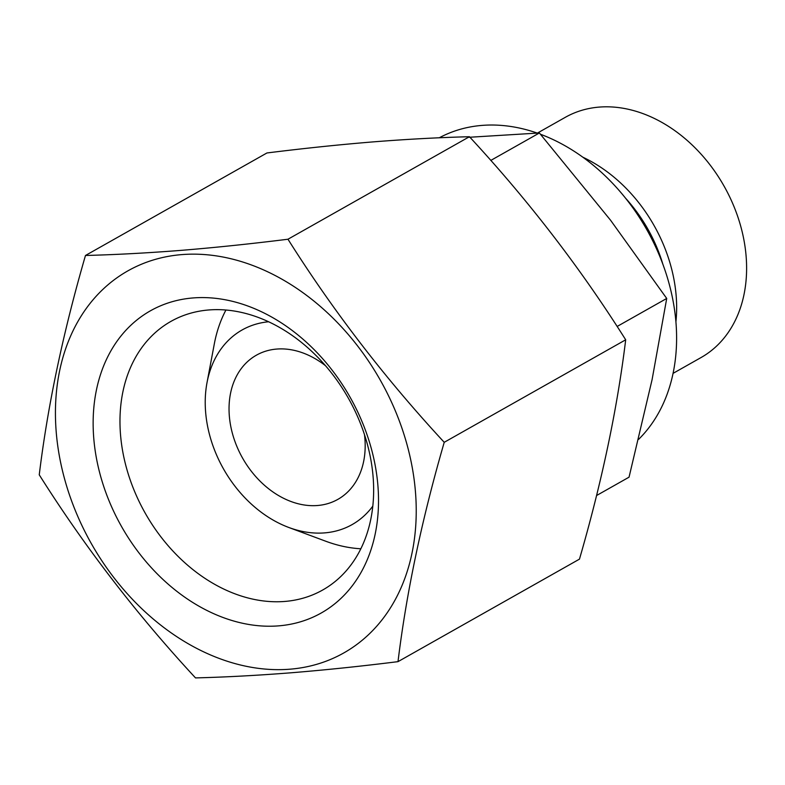 <?xml version="1.0" encoding="UTF-8"?>
<svg xmlns="http://www.w3.org/2000/svg" width="785" height="785" viewBox="0 0 785 785"><rect width="100%" height="100%" fill="white"/><g stroke="black" fill="none" stroke-linecap="round" stroke-linejoin="round"><path stroke-width="1.18" d="M364.485 434.654A82.798 62.643 60.5 0 1 337.844 499.378A82.798 62.643 60.5 0 1 317.493 505.511A82.798 62.643 60.5 0 1 236.511 445.556A82.798 62.643 60.5 0 1 256.391 355.193A82.798 62.643 60.5 0 1 276.742 349.06A82.798 62.643 60.5 0 1 325.579 365.771M360.815 548.774A152.349 115.267 60.5 0 1 325.853 541.267L288.841 527.491A111.784 84.574 60.5 0 1 207.014 382.648A111.784 84.574 60.5 0 1 268.637 321.762M207.014 382.648L214.325 343.84A152.349 115.267 60.5 0 1 225.933 310.016M372.796 506.148A111.784 84.574 60.5 0 1 324.627 532.887A111.784 84.574 60.5 0 1 288.841 527.491M439.276 137.787A182.159 137.817 60.5 0 1 482.019 125.404A182.159 137.817 60.5 0 1 537.225 133.077M537.44 133.067L565.318 117.318A137.964 104.376 60.5 0 1 599.23 107.094A137.964 104.376 60.5 0 1 734.161 206.995A137.964 104.376 60.5 0 1 701.034 357.558L673.059 373.366M596.561 495.531L629.05 477.172L652.09 379.626L666.72 298.457L617.118 326.472M490.802 160.425L539.393 132.979L610.573 220.242L666.72 298.457M468.36 137.326L539.393 132.979M540.512 134.264A182.159 137.817 60.5 0 1 666.161 273.769A182.159 137.817 60.5 0 1 638.597 439.374M582.872 157.216A137.964 104.376 60.5 0 1 675.914 321.928M85.477 255.478L266.939 152.967C304.04 148.336 339.552 144.636 373.464 141.859C407.101 139.21 439.09 137.493 469.43 136.718C528.482 200.479 580.566 268.176 625.694 339.797L444.231 442.308C385.18 378.547 333.095 310.85 287.967 239.229C250.798 243.86 215.286 247.569 181.443 250.337C147.737 252.986 115.748 254.703 85.477 255.478C63.104 332.526 47.699 405.639 39.25 474.817C84.378 546.448 136.462 614.145 195.514 677.906C225.776 677.131 257.774 675.414 291.48 672.755C325.324 669.997 360.825 666.288 398.005 661.647C406.453 592.469 421.859 519.356 444.231 442.308M181.835 254.605A219.417 166.008 -119.5 0 0 63.722 475.72A219.417 166.008 -119.5 0 0 289.832 669.203A219.417 166.008 -119.5 0 0 407.945 448.088A219.417 166.008 -119.5 0 0 181.835 254.605M278.538 625.871A173.544 131.301 -119.5 0 0 371.962 450.973A173.544 131.301 -119.5 0 0 193.12 297.937A173.544 131.301 -119.5 0 0 99.695 472.825A173.544 131.301 -119.5 0 0 278.538 625.871M284.778 601.447A154.262 116.71 -119.5 0 0 322.684 590.016A154.262 116.71 -119.5 0 0 359.726 421.663A154.262 116.71 -119.5 0 0 208.849 309.957A154.262 116.71 -119.5 0 0 170.934 321.389A154.262 116.71 -119.5 0 0 133.892 489.742A154.262 116.71 -119.5 0 0 284.778 601.447M469.43 136.718L287.967 239.229M625.694 339.797C617.245 408.985 601.83 482.098 579.467 559.136L398.005 661.647M625.557 198.183A131.654 99.607 60.5 0 1 662.864 264.231"/></g></svg>
